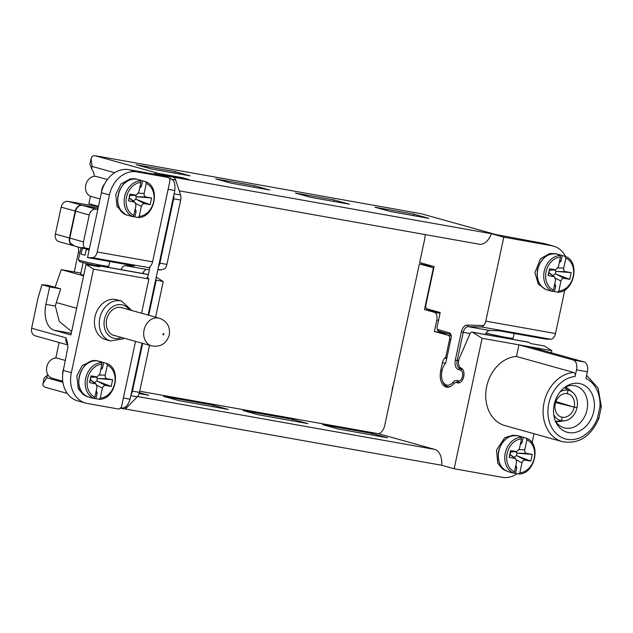 <?xml version="1.0" encoding="UTF-8"?>
<svg xmlns="http://www.w3.org/2000/svg" width="633" height="633" viewBox="0 0 633 633"><rect width="100%" height="100%" fill="white"/><g stroke="black" fill="none" stroke-linecap="round" stroke-linejoin="round"><path stroke-width="0.95" d="M551.375 352.81L551.826 350.698L544.333 345.958L530.66 343.529L528.682 342.271A3.45 2.081 -79.9 0 0 528.207 342.089L472.171 332.119A3.45 2.081 -79.9 0 0 469.884 333.939L459.36 358.325A6.892 4.154 100.1 0 0 458.482 363.239A6.892 4.154 100.1 0 0 459.273 366.388A6.892 4.154 100.1 0 0 461.101 368.137A7.58 4.573 -79.9 0 1 463.72 376.675A7.58 4.573 -79.9 0 1 457.975 382.941A7.58 4.573 -79.9 0 1 457.319 382.743A6.892 4.154 100.1 0 0 456.725 382.561A6.892 4.154 100.1 0 0 453.473 384.041A14.472 8.727 -79.9 0 1 446.637 387.159A14.472 8.727 -79.9 0 1 440.402 378.281A14.472 8.727 -79.9 0 1 440.742 370.558L442.42 362.733A6.892 4.154 100.1 0 1 444.722 358.199A17.922 10.801 100.1 0 1 445.711 357.313L446.938 357.534M124.084 338.188L122.944 338.948L110.474 340.934L105.664 339.589A20.675 16.466 -74.4 0 1 95.361 315.242A20.675 16.466 -74.4 0 1 116.788 299.757L121.599 301.102L131.822 310.502M85.574 403.079A27.567 21.957 -74.4 0 1 71.339 372.679L63.308 370.432A27.567 21.957 105.6 0 0 77.55 400.839L85.574 403.079A27.567 21.957 -74.4 0 0 87.219 403.458L118.213 408.973A3.45 2.746 105.6 0 0 121.647 406.085L135.517 341.377M141.555 313.224L148.89 278.995L146.888 277.396L147.782 277.159M71.339 372.679L93.534 269.152L148.89 278.995M98.392 206.785L68.008 201.373A6.892 5.491 -74.4 0 0 61.156 207.141L55.38 234.068L69.424 237.992A6.892 5.491 105.6 0 0 72.985 245.596A6.892 5.491 105.6 0 0 73.396 245.691L73.816 245.762M55.775 358.072L59.114 342.516M74.243 271.929L78.484 252.156A6.892 5.491 105.6 0 0 77.827 246.949M72.985 245.596L58.94 241.671A6.892 5.491 -74.4 0 1 55.38 234.068M124.472 408.823L441.707 465.271A17.233 10.389 -79.9 0 0 434.736 449.414L378.708 433.763L379.515 433.376A10.342 6.235 100.1 0 0 384.777 425.273L419.378 263.898L433.447 266.398M445.711 357.313L449.58 339.28A3.45 2.081 -79.9 0 0 448.299 335.348L434.373 331.463L436.802 320.132L438.519 320.44M419.378 263.898L433.423 267.822L424.474 309.553L434.23 312.283A6.892 4.154 100.1 0 1 436.802 320.132M441.707 465.271L454.154 468.744L482.117 338.291L472.645 332.301A3.45 2.081 -79.9 0 0 472.171 332.119M598.818 418.508C590.858 436.675 578.72 444.39 562.405 441.66L505.015 425.629A35.495 28.271 -74.4 0 1 486.294 388.543A35.495 28.271 -74.4 0 1 516.441 356.474L518.933 344.843L482.117 338.291M517.201 473.658A27.567 21.957 105.6 0 1 502.198 477.298L454.154 468.744M532.068 442.871L534.023 433.732M551.826 350.698L518.933 344.843L573.316 360.035L584.14 361.957L529.766 346.773M378.708 433.763L139.719 391.234M44.848 387.159L42.862 385.355L44.033 378.083L47.942 374.886M372.244 433.502L322.703 424.688L337.959 428.952L387.491 437.767L372.244 433.502L371.919 434.998M292.66 419.347L243.119 410.532L258.367 414.789L307.907 423.604L292.66 419.347L292.335 420.834M213.068 405.183L163.536 396.369L178.783 400.626L228.323 409.44L213.068 405.183L212.751 406.671M139.149 393.576L148.739 395.285L139.41 392.674M123.237 308.105A14.472 11.529 105.6 0 0 121.94 307.638A14.472 11.529 105.6 0 0 106.676 319.554A14.472 11.529 105.6 0 0 114.154 335.522A14.472 11.529 105.6 0 0 115.016 335.712A14.472 11.529 105.6 0 0 115.507 335.791M98.099 208.154L82.053 205.298A6.892 5.491 105.6 0 0 75.2 211.066L69.424 237.992M42.854 383.614L46.787 377.79L47.348 375.171M156.248 277.135L163.235 281.55L155.607 317.149M149.57 345.301L139.474 392.389A6.892 4.154 100.1 0 1 137.282 396.82L126.837 407.557A6.892 4.154 100.1 0 1 123.807 408.791L120.484 408.198M155.647 279.952L163.235 281.55M95.646 266.121A3.45 2.081 -79.9 0 1 97.253 265.401A3.45 2.081 -79.9 0 1 97.727 265.591L99.713 266.841L86.041 264.412L70.92 334.928L54.391 330.307A22.741 13.712 100.1 0 1 45.908 304.394L49.659 286.891L60.689 288.854L48.053 285.325L41.928 284.731L37.822 298.784L31.65 328.234L66.046 337.84L67.438 342.69L67.921 347.161L63.308 370.432M93.534 269.152L86.041 264.412M60.689 288.854L56.123 303.239A22.915 18.254 105.6 0 0 55.38 306.079L59.241 321.35L71.64 331.597M49.659 286.891L41.928 284.731M67.802 344.938L35.211 335.838A6.892 5.491 -74.4 0 1 31.65 328.234M131.086 394.494A6.892 4.154 -79.9 0 0 132.439 391.139L139.474 392.389M156.201 280.3L148.708 315.226M142.678 343.379L132.439 391.139M555.402 421.04A21.712 17.289 105.6 0 0 564.106 427.821A21.712 17.289 105.6 0 0 565.404 428.122A21.712 17.289 105.6 0 0 587.005 409.947A21.712 17.289 105.6 0 0 575.793 386.003A21.712 17.289 105.6 0 0 564.826 387.293M424.474 309.553L440.172 312.734M449.525 334.161L446.344 333.267M433.834 267.894L433.423 267.822M446.281 333.583L434.373 331.463M562.405 441.66A35.495 28.271 -74.4 0 1 543.684 404.574A35.495 28.271 -74.4 0 1 573.83 372.505C575.009 373.059 575.437 374.396 575.104 376.5A32.046 25.526 105.6 0 0 548.313 406.212A32.046 25.526 105.6 0 0 566.06 439.088A32.046 25.526 105.6 0 0 597.528 418.041L598.169 418.255L597.528 418.041L599.934 406.845C601.492 406.924 601.746 406.797 600.693 406.465M554.199 404.519A25.154 20.034 -74.4 0 1 566.337 386.257A25.154 20.034 -74.4 0 1 587.519 387.641A25.154 20.034 -74.4 0 1 593.722 411.553A25.154 20.034 -74.4 0 1 576.552 432.11A25.154 20.034 -74.4 0 1 556.154 422.709A25.154 20.034 -74.4 0 1 554.199 404.519M584.14 361.957A8.617 5.191 -79.9 0 1 587.353 371.777L585.929 378.431A32.046 25.526 105.6 0 1 599.934 406.845M587.353 371.777L576.528 369.854L575.104 376.5M576.528 369.854A8.617 5.191 -79.9 0 0 573.316 360.035M573.83 372.505L516.441 356.474M393.267 385.695A6.892 5.491 105.6 0 0 392.238 390.498M554.334 285.76L555.695 285.997L554.817 283.497M560.482 257.101L558.338 267.086L555.663 269.808L549.531 268.788L548.099 275.497L554.603 276.898L555.545 280.095L553.408 290.08A17.233 13.728 -74.4 0 1 546.105 271.66A17.233 13.728 -74.4 0 1 560.482 257.101L560.173 255.495L558.361 254.814A18.61 14.82 105.6 0 1 561.439 255.249A18.61 14.82 105.6 0 1 562.231 255.503L561.044 261.041L559.248 262.845M561.044 261.041L559.683 260.796M560.173 255.495A18.61 14.82 105.6 0 0 544.222 271.248A18.61 14.82 105.6 0 0 552.49 291.307L550.631 290.848A18.61 14.82 105.6 0 0 551.422 291.101A18.61 14.82 105.6 0 0 554.508 291.536L555.695 285.997M549.555 273.052L548.906 272.712L549.531 268.788M569.747 279.359L571.188 272.641L565.593 271.644C564.09 271.185 563.473 269.99 563.734 268.044L565.878 258.058A17.233 13.728 -74.4 0 1 573.182 276.479A17.233 13.728 -74.4 0 1 558.804 291.045L560.949 281.06C561.503 279.169 562.571 278.267 564.153 278.362L569.747 279.359L555.402 273.867L552.838 275.553M558.804 291.045L557.507 292.201L554.508 291.536M562.231 255.503L565.261 256.412C580.69 261.469 574.115 292.747 557.713 292.217L557.507 292.201M565.19 256.389L565.878 258.058M552.49 291.307L553.408 290.08M548.099 275.497L548.906 272.712M571.188 272.641L555.932 271.391L555.402 273.867M554.453 269.895L555.932 271.391M565.578 256.547A27.567 21.957 105.6 0 0 553.487 246.102A27.567 21.957 105.6 0 0 551.849 245.731L503.797 237.177L485.796 321.137A6.892 4.154 100.1 0 1 483.628 325.544L467.17 325.093L468.088 326.652A6.892 4.154 -79.9 0 0 463.245 332.357L457.208 360.509A6.892 4.154 -79.9 0 0 459.78 368.366L461.829 368.936A6.892 4.154 100.1 0 1 462.628 369.316M483.628 325.544L482.03 327.032L468.088 326.652L489.744 330.505L498.836 330.75L545.804 339.106L550.655 339.241A6.892 4.154 -79.9 0 0 555.505 333.536L564.858 289.89M136.127 195.146L129.852 195.581L128.515 200.843L129.955 194.125L136.079 195.154L138.754 192.424L140.898 182.439A17.233 13.728 105.6 0 0 126.521 197.005A17.233 13.728 105.6 0 0 133.824 215.426L132.906 216.644L131.055 216.185A18.61 14.82 -74.4 0 0 131.846 216.439A18.61 14.82 -74.4 0 0 134.924 216.874L136.111 211.343L134.75 211.098M136.111 211.343L135.24 208.835M140.107 186.134L141.46 186.379L139.664 188.191M141.46 186.379L142.647 180.84A18.61 14.82 -74.4 0 0 141.855 180.595L137.844 179.471A18.61 14.82 105.6 0 0 118.814 192.551A18.61 14.82 105.6 0 0 126.489 214.856A18.61 14.82 105.6 0 0 127.826 215.315L131.846 216.439M132.906 216.644A18.61 14.82 -74.4 0 1 124.638 196.586A18.61 14.82 -74.4 0 1 140.589 180.832L138.777 180.152A18.61 14.82 -74.4 0 1 141.855 180.595M137.037 196.808L151.603 197.979L146.009 196.99L136.348 196.736L134.869 195.241M133.824 215.426L135.968 205.44L135.019 202.236L128.515 200.843M151.603 197.979L150.171 204.696L144.569 203.699C142.995 203.604 141.919 204.506 141.365 206.398L139.22 216.383A17.233 13.728 105.6 0 0 153.597 201.816A17.233 13.728 105.6 0 0 146.294 183.404L145.606 181.726L142.647 180.84M134.924 216.874L138.121 217.554C154.531 218.084 161.106 186.806 145.677 181.758L145.606 181.726M146.294 183.404L144.158 193.389C143.889 195.328 144.506 196.531 146.009 196.99M140.589 180.832L140.898 182.439M137.931 217.538L139.22 216.383M150.171 204.696L135.818 199.205L136.348 196.736M129.955 194.125L129.852 195.581M129.322 198.05L129.971 198.39M133.254 200.898L135.818 199.205M87.504 257.56L92.363 257.694A6.892 4.154 -79.9 0 0 97.213 251.989L109.438 194.964A27.567 21.957 -74.4 0 1 136.863 171.883L128.839 169.644A27.567 21.957 105.6 0 0 101.407 192.717L87.504 257.56L134.473 265.915L125.381 265.67A6.892 4.154 -79.9 0 0 121.061 269.642M179.194 190.826L479.347 244.227A17.233 10.389 -79.9 0 0 491.358 233.704L173.22 177.169A6.892 4.154 100.1 0 1 175.634 179.93L180.555 194.964A6.892 4.154 100.1 0 1 180.706 200.052L166.914 264.396A6.892 4.154 100.1 0 1 164.746 268.803L160.988 269.903L157.918 269.357M144.213 270.987A8.269 4.985 -79.9 0 0 142.947 273.535M97.213 251.989L152.569 261.84L169.842 181.252A3.45 2.746 105.6 0 0 168.061 177.446A3.45 2.746 105.6 0 0 167.856 177.398L159.825 175.159L128.839 169.644M136.863 171.883L167.856 177.398M152.569 261.84A6.892 4.154 100.1 0 1 150.195 266.446L149.095 267.791L149.752 267.981M148.977 267.64L92.363 257.694M98.091 208.194L82.456 205.409A6.892 5.491 105.6 0 0 75.604 211.177L69.828 238.103A6.892 5.491 105.6 0 0 70.366 243.096L74.583 246.039L80.992 247.827M84.695 247.962A6.892 5.491 -74.4 0 1 83.477 241.917L89.245 214.991A6.892 5.491 -74.4 0 1 96.105 209.222L97.806 209.523M142.718 273.496A6.892 4.154 100.1 0 1 143.905 271.351A6.892 4.154 100.1 0 1 147.038 269.523L149.404 269.587M157.815 269.816L160.988 269.903M158.527 266.501A6.892 4.154 -79.9 0 0 159.88 263.146L166.914 264.396M180.706 200.052L173.671 198.802L159.88 263.146M173.671 198.802A6.892 4.154 -79.9 0 0 173.83 195.114M98.479 206.374L88.873 203.691L90.464 196.254M114.676 172.73L92.094 166.416L91.049 158.788L89.862 164.319L92.489 170.348A10.342 6.235 100.1 0 1 94.254 176.346M168.03 177.438A6.892 4.154 -79.9 0 0 166.178 175.919L162.958 175.017L162.546 175.911M181.932 178.261L182.067 177.612L188.745 179.479L162.958 175.017M182.067 177.612L158.25 173.371A10.342 8.237 105.6 0 0 153.74 174.075M91.049 158.788L91.832 156.929L93.122 155.884L94.997 155.702L158.25 173.371M254.49 185.778L215.774 178.886L231.029 183.151L269.737 190.035L254.49 185.778L254.165 187.265M174.906 171.614L136.19 164.73L151.445 168.987L190.153 175.871L174.906 171.614L174.581 173.102M551.849 245.731L543.818 243.483L495.544 234.487A10.342 8.237 -74.4 0 1 496.019 234.59L421.459 213.796A12.961 0.601 -167.9 0 0 419.244 213.384L96.896 156.027A12.961 0.601 12.1 0 0 94.997 155.702M491.358 233.704L503.797 237.177M495.932 234.574L421.459 213.796M390.197 211.469L374.95 207.213L413.658 214.096L428.905 218.361L390.197 211.469M295.366 193.049L334.074 199.941L349.321 204.198L310.613 197.306L295.366 193.049M334.074 199.941L333.757 201.429M413.658 214.096L413.341 215.592M425.02 234.566A10.342 6.235 100.1 0 1 424.68 239.171L419.663 262.553L434.111 266.588L425.598 306.301L426.373 308.659L440.212 312.528L437.063 327.221A2.065 1.25 -79.9 0 0 437.102 328.725A2.065 1.25 -79.9 0 0 437.838 329.571L449.272 332.768A4.827 2.912 100.1 0 1 450.973 334.754A4.827 2.912 100.1 0 1 451.068 338.267L445.751 363.073A12.407 7.477 -79.9 0 0 445.031 363.92A12.407 7.477 -79.9 0 0 442.182 379.919A12.407 7.477 -79.9 0 0 452.935 382.364A8.269 4.985 100.1 0 1 457.176 380.591L458.15 380.86A5.515 3.323 -79.9 0 0 462.509 376.374A5.515 3.323 -79.9 0 0 460.452 370.091L458.403 369.522A8.269 4.985 100.1 0 1 455.317 360.098L461.354 331.937A8.269 4.985 100.1 0 1 467.17 325.093M451.115 335.308A3.45 2.081 -79.9 0 0 450.063 334.311L438.629 331.114A3.45 2.081 100.1 0 1 437.411 329.698L437.102 328.725M489.744 330.505A6.892 4.154 -79.9 0 0 485.424 334.477M543.818 243.483A27.567 21.957 -74.4 0 1 545.464 243.863L553.487 246.102M460.302 382.403A6.892 4.154 100.1 0 1 459.178 382.459A6.892 4.154 100.1 0 1 458.941 382.403L457.968 382.126A6.892 4.154 -79.9 0 0 457.73 382.079A6.892 4.154 -79.9 0 0 455.507 382.633M450.593 386.423A13.784 8.308 100.1 0 1 447.84 386.676A13.784 8.308 100.1 0 1 442.491 380.892L442.182 379.919M445.031 363.92L445.656 363.113A13.784 8.308 100.1 0 1 445.774 362.962M83.105 262.64L80.597 274.318A10.342 0.483 12.1 0 0 83.698 275.339M83.588 275.853L61.259 269.618L80.858 273.1M61.259 269.618L55.126 287.295M96.2 265.638A14.132 0.657 -167.9 0 1 79.497 261.437L78.437 259.807A15.509 0.72 12.1 0 0 87.022 262.276A15.509 0.72 12.1 0 0 102.625 265.543A15.509 0.72 12.1 0 0 108.734 266.303A15.509 0.72 12.1 0 0 108.757 266.271L109.778 261.524M89.388 248.793A15.509 0.72 12.1 0 0 81.032 247.653L78.429 259.767A15.509 0.72 12.1 0 0 78.437 259.807M89.293 249.252L86.666 248.516L89.348 248.991M81.032 247.653A15.509 0.72 12.1 0 0 82.306 248.231L81.04 254.134L85.059 255.249L86.317 249.355A15.509 0.72 12.1 0 0 89.118 250.043M82.306 248.231L89.245 249.465M89.158 249.853L86.317 249.355M520.722 442.554L522.075 442.791L520.279 444.603M510.728 451.994L509.13 457.255L510.57 450.546L516.694 451.566L519.376 448.844L521.513 438.859A17.233 13.728 105.6 0 0 507.144 453.418A17.233 13.728 105.6 0 0 514.439 471.838L513.529 473.065L511.67 472.598A18.61 14.82 -74.4 0 0 512.461 472.851A18.61 14.82 -74.4 0 0 515.539 473.286L516.726 467.755L515.373 467.51M516.726 467.755L515.855 465.255M522.075 442.791L523.262 437.261A18.61 14.82 -74.4 0 0 522.47 437.007L518.459 435.884A18.61 14.82 105.6 0 0 498.836 451.21A18.61 14.82 105.6 0 0 508.449 471.727C500.379 468.57 497.087 461.702 498.575 451.107C502.167 439.571 508.797 434.499 518.459 435.884M513.529 473.065A18.61 14.82 -74.4 0 1 505.261 452.999A18.61 14.82 -74.4 0 1 521.204 437.253L519.392 436.572A18.61 14.82 -74.4 0 1 522.47 437.007M514.439 471.838L516.583 461.853L515.642 458.656L509.13 457.255M517.652 453.22L532.226 454.399L526.632 453.402L516.971 453.149L515.484 451.653M532.226 454.399L530.786 461.109L525.192 460.112C523.61 460.025 522.542 460.919 521.98 462.81L519.843 472.796A17.233 13.728 105.6 0 0 534.212 458.237A17.233 13.728 105.6 0 0 526.909 439.816L524.773 449.802C524.512 451.74 525.129 452.943 526.632 453.402M515.539 473.286L518.736 473.975C535.154 474.505 541.721 443.219 526.3 438.171L523.262 437.261M518.546 473.951L519.843 472.796M526.909 439.816L526.221 438.139M521.204 437.253L521.513 438.859M510.57 450.546L510.467 451.994M530.786 461.109L516.441 455.625L516.971 453.149M513.877 457.311L516.441 455.625M509.937 454.47L510.594 454.803M505.68 470.58L502.657 469.077L497.736 463.237L496.533 450.023L504.723 437.712L513.284 435.148L513.956 435.48M101.929 364.197L99.792 374.182L97.11 376.904L90.986 375.883L89.546 382.593L96.058 383.994L96.999 387.19L94.863 397.176A17.233 13.728 -74.4 0 1 87.56 378.756A17.233 13.728 -74.4 0 1 101.929 364.197L101.62 362.59L99.808 361.91A18.61 14.82 105.6 0 1 102.894 362.345A18.61 14.82 105.6 0 1 103.685 362.598L102.499 368.137L100.702 369.941M102.499 368.137L101.138 367.892M95.789 392.856L97.142 393.093L96.271 390.593M101.62 362.59A18.61 14.82 105.6 0 0 85.677 378.344A18.61 14.82 105.6 0 0 93.945 398.402L92.086 397.943A18.61 14.82 105.6 0 0 92.877 398.189A18.61 14.82 105.6 0 0 95.955 398.632L97.142 393.093M111.202 386.447L112.642 379.737L107.048 378.74C105.545 378.281 104.928 377.086 105.189 375.14L107.333 365.154A17.233 13.728 -74.4 0 1 114.628 383.574A17.233 13.728 -74.4 0 1 100.259 398.141L102.404 388.156C102.957 386.265 104.026 385.362 105.608 385.457L111.202 386.447L96.857 380.963L94.293 382.649M91.01 380.148L90.361 379.808L90.986 375.883M103.685 362.598L106.708 363.508C122.145 368.564 115.57 399.842 99.167 399.312M100.259 398.141L98.962 399.296L95.955 398.632M93.945 398.402L94.863 397.176M106.637 363.484L107.333 365.154M112.642 379.737L97.387 378.487L96.857 380.963M89.546 382.593L90.361 379.808M95.907 376.991L97.387 378.487M90.891 377.331L97.158 376.904M94.262 360.834L93.565 360.486L82.243 365.494L76.83 375.931L78.199 388.686L83.137 394.462L86.096 395.918M488.89 335.086A15.16 0.704 -167.9 0 1 485.519 334.232M486.112 333.061A16.537 0.768 12.1 0 0 506.566 337.484A16.537 0.768 12.1 0 0 513.086 338.291A16.537 0.768 12.1 0 0 513.11 338.259L514.131 333.472M555.592 402.493L574.202 407.154A12.059 9.606 105.6 0 0 567.975 393.837A12.059 9.606 105.6 0 0 567.263 393.679L567.263 393.679A12.059 9.606 105.6 0 0 555.26 403.759A12.059 9.606 105.6 0 0 561.487 417.076A12.059 9.606 105.6 0 0 562.199 417.234L561.447 420.723A15.635 12.454 -74.4 0 1 553.756 414.757M554.413 403.609L555.26 403.759L554.405 403.632M561.447 420.723L555.204 421.483M560.822 416.854L562.199 417.234M555.45 421.523L561.463 420.723L562.215 417.234A12.059 9.606 105.6 0 0 574.202 407.154L555.901 401.583M576.813 407.597L577.011 407.652A15.635 12.454 -74.4 0 1 564.699 420.779L559.081 421.562A18.041 14.369 -74.4 0 1 555.742 421.57M567.761 405.175L555.711 402.113M577.011 407.652L574.202 407.154L577.011 407.628A15.635 12.454 -74.4 0 0 572.643 392.333L568.244 388.749A18.041 14.369 -74.4 0 0 565.396 387.016M564.699 420.779A15.635 12.454 -74.4 0 1 561.463 420.723M564.486 387.546L567.999 390.189L564.557 387.499M560.165 391.811A15.635 12.454 -74.4 0 1 567.999 390.189L567.263 393.679L567.999 390.189A15.635 12.454 -74.4 0 1 572.643 392.333M62.643 375.084A10.342 8.237 -74.4 0 1 62.873 371.31A10.342 8.237 -74.4 0 1 63.632 368.928M65.444 360.478L57.722 358.318A10.342 8.237 105.6 0 0 47.008 366.056A10.342 8.237 105.6 0 0 52.159 378.233L62.77 381.193M101.557 192.06A10.342 8.237 -74.4 0 1 101.842 189.56A10.342 8.237 -74.4 0 1 104.524 184.061M107.365 179.543L96.691 176.56A10.342 8.237 105.6 0 0 85.977 184.306A10.342 8.237 105.6 0 0 91.128 196.475L100.069 198.976M450.807 339.494L449.58 339.28M137.543 396.527L434.736 449.414M79.972 252.575L78.484 252.156M46.787 377.79L62.92 382.3M75.2 211.066L61.156 207.141M82.053 205.298L68.008 201.373M97.727 265.591L148.336 274.595M45.908 304.394L55.38 306.079M54.391 330.307L71.268 333.306M67.731 344.384A6.892 5.491 -74.4 0 1 66.046 337.84M124.867 407.209L126.837 407.557M137.282 396.82L130.833 395.672M440.046 313.319L434.23 312.283M528.682 342.271L472.645 332.301M458.656 382.981L457.319 382.743M440.742 370.558L441.969 370.772M448.299 335.348L451.202 335.87M129.203 309.774A17.233 13.728 105.6 0 0 115.341 305.399A17.233 13.728 105.6 0 0 104.508 319.167A17.233 13.728 105.6 0 0 121.473 337.452M110.474 340.934A20.675 16.466 -74.4 0 1 99.8 318.13A20.675 16.466 -74.4 0 1 121.599 301.102M445.521 363.287L442.42 362.733M444.722 358.199L446.716 358.555M555.133 269.785L549.436 270.188M564.153 278.362L556.059 274.097M547.41 289.977A18.61 14.82 -74.4 0 1 537.805 269.452A18.61 14.82 -74.4 0 1 557.428 254.134C547.767 252.741 541.136 257.821 537.536 269.357C536.056 279.944 539.348 286.82 547.41 289.977L551.422 291.101M563.734 268.044L558.061 267.933M555.473 278.18L560.949 281.06M548.874 272.823L553.693 276.494M556.621 271.47L565.593 271.644M555.505 333.536L485.796 321.137M134.109 201.84L129.29 198.161M138.477 193.271L144.158 193.389M141.365 206.398L135.889 203.517M136.475 199.442L144.569 203.699M129.852 195.526L135.549 195.122M101.407 192.717L109.438 194.964M82.456 205.409L96.105 209.222M89.245 214.991L75.604 211.177M69.828 238.103L83.477 241.917M147.038 269.523L125.381 265.67M174.107 193.817L180.555 194.964M175.634 179.93L171.939 179.274M91.532 169.043L92.094 166.416M166.178 175.919L173.22 177.169M470.058 333.567L461.354 331.937M455.317 360.098L458.64 360.77M482.03 327.032L550.655 339.241M462.145 368.786L459.78 368.366L458.403 369.522M462.399 369.039L460.452 370.091M437.838 329.571L438.629 331.114M449.272 332.768L450.063 334.311M452.935 382.364L454.154 383.376M457.176 380.591L457.968 382.126M458.15 380.86L458.941 382.403M162.879 175.191L159.484 174.589A4.138 2.492 100.1 0 1 160.624 175.373M157.514 174.748A4.138 3.292 -74.4 0 1 158.226 174.779A4.138 3.292 -74.4 0 1 158.472 174.835L158.052 174.755M168.742 177.77A4.138 3.292 -74.4 0 1 169.058 177.802A4.138 3.292 -74.4 0 1 169.304 177.865L168.552 177.651M168.125 189.283L174.803 190.565C175.46 181.006 173.608 180.191 169.304 177.865M123.388 397.959L130.066 399.249L142.085 343.213M56.345 302.55L76.648 308.224M159.239 318.162C166.977 321.066 170.332 326.675 169.312 334.976C166.416 343.727 160.481 347.351 151.501 345.847A14.369 11.449 -74.4 0 1 144.079 329.999A14.369 11.449 -74.4 0 1 159.239 318.17L120.587 307.369M163.86 334.327A0.586 0.467 -74.4 0 1 162.934 334.169A0.586 0.467 -74.4 0 1 163.86 334.327M514.724 458.252L509.905 454.581M521.98 462.81L516.512 459.938M519.092 449.691L524.773 449.802M510.475 451.946L516.164 451.543M517.09 455.855L525.192 460.112M105.608 385.457L97.506 381.193M96.58 376.88L90.891 377.284M92.877 398.189L88.865 397.073A18.61 14.82 -74.4 0 1 87.52 396.606A18.61 14.82 -74.4 0 1 79.853 374.309A18.61 14.82 -74.4 0 1 98.875 361.229L102.894 362.345M96.928 385.275L102.404 388.156M105.189 375.14L99.508 375.029M98.075 378.566L107.048 378.74M90.321 379.919L95.14 383.59M67.296 393.433L44.84 387.159M97.253 265.401L148.351 274.493M458.917 382.949L456.725 382.561M598.858 418.373L601.334 406.829M601.35 406.695L598.106 388.037L586.585 375.361M561.439 255.249L557.428 254.134M554.666 276.953L549.602 273.092M555.703 269.808L549.721 270.236M554.461 253.683L549.76 253.532L540.542 258.66L534.925 272.586L538.287 284.122L544.641 288.822M135.09 202.291L130.018 198.43M137.844 179.471C119.439 173.007 108.741 211.311 127.826 215.315M134.876 179.02L130.263 178.862L121.038 183.91L115.752 194.371L117.026 206.643L125.057 214.168M168.061 177.446L159.999 175.199M459.969 382.593L459.178 382.459M449.375 386.945L447.84 386.676M159.484 174.589L155.038 174.304M159.287 175.064L158.472 174.835M148.114 315.06L174.803 190.565M147.568 278.164L150.053 266.58M130.066 399.249C126.853 408.673 123.712 407.921 120.08 408.111M107.341 267.197L108.734 266.303M151.501 345.847L112.856 335.047M512.461 472.851L508.449 471.727M516.742 451.566L510.752 451.986M515.705 458.703L510.641 454.842M96.121 384.049L91.057 380.18M88.865 397.073C69.78 393.061 80.478 354.765 98.875 361.229M511.741 339.153L513.086 338.291"/></g></svg>
